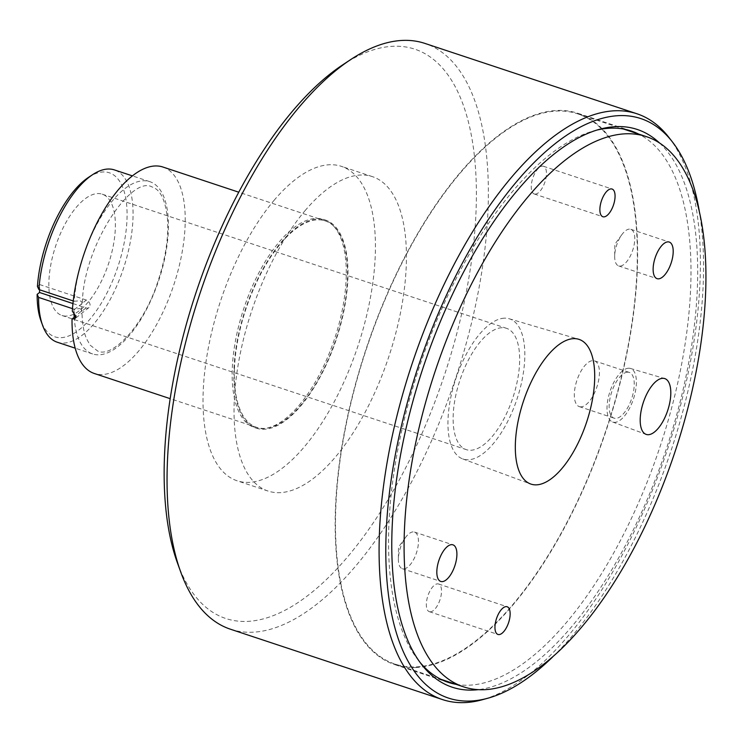 <?xml version="1.0" encoding="UTF-8"?>
<svg xmlns="http://www.w3.org/2000/svg" width="743" height="743" viewBox="0 0 743 743"><rect width="100%" height="100%" fill="white"/><g stroke="black" fill="none" stroke-linecap="round" stroke-linejoin="round"><path stroke-width="0.56" stroke-dasharray="3.71 2.79" d="M72.944 303.562L86.049 307.908A4.542 3.399 -128.5 0 0 89.021 307.528A4.542 3.399 -128.5 0 0 89.782 303.525A4.542 3.399 -128.5 0 0 86.337 300.051L81.684 303.748L82.315 302.707L80.225 300.711L74.244 301.277A90.767 39.611 -71.6 0 1 102.59 214.43A90.767 39.611 -71.6 0 1 149.77 181.645A90.767 39.611 -71.6 0 1 158.779 280.269A90.767 39.611 -71.6 0 1 92.596 353.947A90.767 39.611 -71.6 0 1 74.179 317.335M73.966 312.134A90.767 39.611 -71.6 0 1 73.947 309.134L79.938 308.568L82.027 310.5L75.99 315.905M88.547 177.345A86.411 37.717 -71.6 0 1 126.997 219.166A86.411 37.717 -71.6 0 1 90.005 319.128A86.411 37.717 -71.6 0 1 40.949 320.79M57.248 342.217A90.767 39.611 108.4 0 0 105.506 307.695A90.767 39.611 108.4 0 0 132.978 218.609A90.767 39.611 108.4 0 0 114.422 169.915M234.426 369.011A108.784 47.478 -71.6 0 1 267.341 262.242A108.784 47.478 -71.6 0 1 325.183 220.875A108.784 47.478 -71.6 0 1 347.418 279.229A108.784 47.478 -71.6 0 1 314.503 385.988A108.784 47.478 -71.6 0 1 256.66 427.364A108.784 47.478 -71.6 0 1 234.426 369.011M162.884 167.017A108.784 47.478 -71.6 0 1 185.118 225.37A108.784 47.478 -71.6 0 1 152.204 332.14A108.784 47.478 -71.6 0 1 94.361 373.506M298.974 405.464A109.648 47.858 108.4 0 0 344.659 295.807A109.648 47.858 108.4 0 0 323.762 219.482A109.648 47.858 108.4 0 0 279.489 241.642A109.648 47.858 108.4 0 0 233.804 351.3A109.648 47.858 108.4 0 0 254.7 427.624A109.648 47.858 108.4 0 0 298.974 405.464M300.664 406.031A109.648 47.858 108.4 0 0 346.349 296.373A109.648 47.858 108.4 0 0 325.453 220.049A109.648 47.858 108.4 0 0 281.179 242.209A109.648 47.858 108.4 0 0 235.494 351.866A109.648 47.858 108.4 0 0 256.391 428.191A109.648 47.858 108.4 0 0 300.664 406.031M305.522 210.111A165.643 72.285 108.4 0 0 236.506 375.754A165.643 72.285 108.4 0 0 268.074 491.058A165.643 72.285 108.4 0 0 334.954 457.577A165.643 72.285 108.4 0 0 403.969 291.934A165.643 72.285 108.4 0 0 372.401 176.639A165.643 72.285 108.4 0 0 305.522 210.111M274.52 199.821A165.643 72.285 108.4 0 0 205.495 365.472A165.643 72.285 108.4 0 0 237.063 480.767A165.643 72.285 108.4 0 0 303.952 447.286A165.643 72.285 108.4 0 0 372.967 281.643A165.643 72.285 108.4 0 0 341.399 166.348A165.643 72.285 108.4 0 0 274.52 199.821M342.579 64.929A299.912 130.889 -71.6 0 1 392.462 46.317A299.912 130.889 -71.6 0 1 458.58 326.623A299.912 130.889 -71.6 0 1 248.013 621.371A299.912 130.889 -71.6 0 1 177.382 562.767M230.488 629.228A308.624 134.687 108.4 0 0 253.363 632.191A308.624 134.687 108.4 0 0 463.26 353.872A308.624 134.687 108.4 0 0 424.875 43.4M596.657 130.136A290.467 126.765 108.4 0 0 593.88 130.852A290.467 126.765 108.4 0 0 419.442 366.763A290.467 126.765 108.4 0 0 418.244 660.165A290.467 126.765 108.4 0 0 420.046 662.394M456.072 684.349A290.467 126.765 108.4 0 0 469.808 685.157A290.467 126.765 108.4 0 0 664.744 431.999A290.467 126.765 108.4 0 0 638.655 134.074M552.616 656.998A305.271 133.229 108.4 0 0 699.702 213.705M668.867 137.371A308.624 134.687 -71.6 0 1 667.595 449.106A308.624 134.687 -71.6 0 1 482.253 699.757M416.442 667.455A290.467 126.765 -71.6 0 1 394.914 664.669A290.467 126.765 -71.6 0 1 358.785 372.457A290.467 126.765 -71.6 0 1 556.34 110.503A290.467 126.765 -71.6 0 1 577.868 113.289A290.467 126.765 -71.6 0 1 613.997 405.502A290.467 126.765 -71.6 0 1 416.442 667.455M629.367 229.104A19.29 8.414 108.4 0 0 621.854 234.649A19.29 8.414 108.4 0 0 614.684 256.261A19.29 8.414 108.4 0 0 618.64 265.91A19.29 8.414 108.4 0 0 620.071 266.087A19.29 8.414 108.4 0 0 633.194 248.691A19.29 8.414 108.4 0 0 630.788 229.29A19.29 8.414 108.4 0 0 629.367 229.104M413.062 531.886A19.29 8.414 108.4 0 0 405.548 537.44A19.29 8.414 108.4 0 0 398.378 559.042A19.29 8.414 108.4 0 0 402.344 568.692A19.29 8.414 108.4 0 0 403.774 568.878A19.29 8.414 108.4 0 0 416.888 551.482A19.29 8.414 108.4 0 0 414.492 532.072A19.29 8.414 108.4 0 0 413.062 531.886M535.341 194.118A14.6 6.371 -71.6 0 1 534.254 193.979A14.6 6.371 -71.6 0 1 532.443 179.295A14.6 6.371 -71.6 0 1 542.371 166.126A14.6 6.371 -71.6 0 1 543.449 166.265A14.6 6.371 -71.6 0 1 545.269 180.948A14.6 6.371 -71.6 0 1 535.341 194.118M430.42 611.823A14.6 6.371 -71.6 0 1 429.333 611.684A14.6 6.371 -71.6 0 1 427.522 597A14.6 6.371 -71.6 0 1 437.451 583.84A14.6 6.371 -71.6 0 1 438.528 583.979A14.6 6.371 -71.6 0 1 440.339 598.663A14.6 6.371 -71.6 0 1 430.42 611.823M628.485 368.222A28.225 12.315 108.4 0 0 609.353 393.484A28.225 12.315 108.4 0 0 612.631 422.015A28.225 12.315 108.4 0 0 614.898 422.34A28.225 12.315 108.4 0 0 634.15 396.697A28.225 12.315 108.4 0 0 630.408 368.444A28.225 12.315 108.4 0 0 628.485 368.222M627.501 372.169A24.11 10.523 108.4 0 0 611.099 393.911A24.11 10.523 108.4 0 0 614.099 418.17A24.11 10.523 108.4 0 0 615.891 418.402A24.11 10.523 108.4 0 0 632.284 396.66A24.11 10.523 108.4 0 0 629.284 372.401A24.11 10.523 108.4 0 0 627.501 372.169M581.072 406.848A24.11 10.523 -71.6 0 1 579.289 406.616A24.11 10.523 -71.6 0 1 576.289 382.357A24.11 10.523 -71.6 0 1 592.682 360.624A24.11 10.523 -71.6 0 1 594.474 360.847A24.11 10.523 -71.6 0 1 597.474 385.106A24.11 10.523 -71.6 0 1 581.072 406.848M504.172 318.18A73.845 32.228 108.4 0 0 454.103 384.261A73.845 32.228 108.4 0 0 462.694 458.905A73.845 32.228 108.4 0 0 468.61 459.768A73.845 32.228 108.4 0 0 518.976 392.666A73.845 32.228 108.4 0 0 509.196 318.756A73.845 32.228 108.4 0 0 504.172 318.18M416.582 666.898A289.891 126.514 108.4 0 0 613.746 405.464A289.891 126.514 108.4 0 0 577.683 113.846A289.891 126.514 108.4 0 0 556.201 111.06A289.891 126.514 108.4 0 0 359.045 372.484A289.891 126.514 108.4 0 0 395.1 664.112A289.891 126.514 108.4 0 0 416.582 666.898M501.785 327.709A63.907 27.89 108.4 0 0 458.32 385.338A63.907 27.89 108.4 0 0 466.27 449.626A63.907 27.89 108.4 0 0 471.006 450.239A63.907 27.89 108.4 0 0 514.462 392.61A63.907 27.89 108.4 0 0 506.522 328.322A63.907 27.89 108.4 0 0 501.785 327.709M66.721 316.1A63.907 27.89 -71.6 0 1 61.985 315.487A63.907 27.89 -71.6 0 1 54.044 251.199A63.907 27.89 -71.6 0 1 97.5 193.57A63.907 27.89 -71.6 0 1 102.237 194.183A63.907 27.89 -71.6 0 1 110.187 258.471A63.907 27.89 -71.6 0 1 66.721 316.1M659.682 143.13A293.819 128.233 -71.6 0 1 666.425 448.716A293.819 128.233 -71.6 0 1 478.334 689.653M86.337 300.051L39.825 284.615L39.639 289.798M39.825 284.615L37.438 286.519M86.049 307.908L81.396 311.605L81.684 303.748L72.322 311.187M72.489 308.651L73.947 309.134M74.244 301.277L73.232 300.943M82.315 302.707C83.699 245.311 131.762 174.67 152.12 187.013C160.497 189.521 165.643 200.471 167.565 219.872C168.596 238.605 165.336 259.279 157.776 281.885C143.585 326.521 111.701 358.377 97.686 351.049L89.912 344.966L86.16 337.898C83.383 330.793 82.009 321.654 82.027 310.5M325.183 220.875L238.726 192.186M325.453 220.049L323.762 219.482M268.074 491.058L237.063 480.767M418.244 660.165L421.81 664.734M593.88 130.852L599.471 129.31M448.28 682.371L394.914 664.669M621.854 234.649L614.823 244.317L614.684 256.261M618.64 265.91L657.091 278.662M405.548 537.44L398.517 547.099L398.378 559.042M402.344 568.692L440.785 581.444M534.254 193.979L602.879 216.742M429.333 611.684L497.959 634.457M612.631 422.015L646.066 434.358M579.289 406.616L614.099 418.17M462.694 458.905L530.548 483.953M577.683 113.846L623.451 129.022M61.985 315.487L466.27 449.626M102.237 194.183L506.522 328.322M395.1 664.112L440.859 679.297M509.196 318.756L578.565 339.235M594.474 360.847L629.284 372.401M630.408 368.444L664.586 378.531M438.528 583.979L507.153 606.752M543.449 166.265L612.074 189.038M414.492 532.072L452.942 544.833M630.788 229.29L669.239 242.051M631.234 131L577.868 113.289M372.401 176.639L341.399 166.348M256.391 428.191L254.7 427.624M256.66 427.364L170.212 398.675M149.77 181.645L132.375 175.868M92.596 353.947L75.201 348.179M89.021 307.528L74.969 318.691"/><path stroke-width="1.11" d="M74.179 317.335A90.767 39.611 -71.6 0 1 73.966 312.134M42.602 325.35L40.949 320.79A86.411 37.717 -71.6 0 1 37.15 294.377L38.608 297.404A90.767 39.611 108.4 0 0 42.602 325.35A90.767 39.611 108.4 0 0 57.248 342.217L75.201 348.179M170.212 398.675L94.361 373.506A108.784 47.478 -71.6 0 1 72.034 319.044L74.969 318.691L76 316.444L72.322 311.187A108.784 47.478 -71.6 0 1 106.119 206.656A108.784 47.478 -71.6 0 1 162.884 167.017L238.726 192.186M636.955 113.772L424.875 43.4A308.624 134.687 108.4 0 0 402 40.438A308.624 134.687 108.4 0 0 350.668 59.589A308.624 134.687 108.4 0 0 199.839 293.894A308.624 134.687 108.4 0 0 180.679 571.887A308.624 134.687 108.4 0 0 230.488 629.228L442.568 699.6A308.624 134.687 -71.6 0 1 404.183 389.128A308.624 134.687 -71.6 0 1 614.08 110.809A308.624 134.687 -71.6 0 1 636.955 113.772A308.624 134.687 -71.6 0 1 668.867 137.371L672.424 141.941A305.271 133.229 108.4 0 0 618.232 115.667A305.271 133.229 108.4 0 0 403.913 415.681A305.271 133.229 108.4 0 0 471.211 700.993A305.271 133.229 108.4 0 0 487.845 698.225A305.271 133.229 108.4 0 0 552.616 656.998M478.334 689.653A293.819 128.233 -71.6 0 1 473.969 690.024A293.819 128.233 -71.6 0 1 421.81 664.734A293.819 128.233 -71.6 0 1 423.018 367.952A293.819 128.233 -71.6 0 1 599.471 129.31A293.819 128.233 -71.6 0 1 615.473 126.644A293.819 128.233 -71.6 0 1 659.682 143.13M638.655 134.074A290.467 126.765 108.4 0 0 631.234 131A290.467 126.765 108.4 0 0 609.706 128.214A290.467 126.765 108.4 0 0 596.657 130.136M420.046 662.394A290.467 126.765 108.4 0 0 448.28 682.371A290.467 126.765 108.4 0 0 456.072 684.349M699.702 213.705A305.271 133.229 108.4 0 0 672.424 141.941M487.845 698.225L482.253 699.757A308.624 134.687 -71.6 0 1 465.443 702.562A308.624 134.687 -71.6 0 1 442.568 699.6M667.808 241.865A19.29 8.414 108.4 0 0 654.694 259.261A19.29 8.414 108.4 0 0 657.091 278.662A19.29 8.414 108.4 0 0 658.521 278.848A19.29 8.414 108.4 0 0 671.635 261.452A19.29 8.414 108.4 0 0 669.239 242.051A19.29 8.414 108.4 0 0 667.808 241.865M451.512 544.647A19.29 8.414 108.4 0 0 438.389 562.042A19.29 8.414 108.4 0 0 440.785 581.444A19.29 8.414 108.4 0 0 442.215 581.63A19.29 8.414 108.4 0 0 455.338 564.234A19.29 8.414 108.4 0 0 452.942 544.833A19.29 8.414 108.4 0 0 451.512 544.647M610.987 188.898A14.6 6.371 108.4 0 0 601.059 202.059A14.6 6.371 108.4 0 0 602.879 216.742A14.6 6.371 108.4 0 0 603.957 216.882A14.6 6.371 108.4 0 0 613.885 203.721A14.6 6.371 108.4 0 0 612.074 189.038A14.6 6.371 108.4 0 0 610.987 188.898M506.067 606.613A14.6 6.371 108.4 0 0 496.138 619.773A14.6 6.371 108.4 0 0 497.959 634.457A14.6 6.371 108.4 0 0 499.036 634.596A14.6 6.371 108.4 0 0 508.964 621.436A14.6 6.371 108.4 0 0 507.153 606.752A14.6 6.371 108.4 0 0 506.067 606.613M662.58 378.308A29.414 12.835 108.4 0 0 642.639 404.629A29.414 12.835 108.4 0 0 646.066 434.358A29.414 12.835 108.4 0 0 648.416 434.701A29.414 12.835 108.4 0 0 668.477 407.972A29.414 12.835 108.4 0 0 664.586 378.531A29.414 12.835 108.4 0 0 662.58 378.308M573.373 338.65A76.25 33.277 108.4 0 0 521.67 406.876A76.25 33.277 108.4 0 0 530.548 483.953A76.25 33.277 108.4 0 0 536.65 484.845A76.25 33.277 108.4 0 0 588.66 415.551A76.25 33.277 108.4 0 0 578.565 339.235A76.25 33.277 108.4 0 0 573.373 338.65M485.207 689.662A289.891 126.514 108.4 0 0 682.362 428.237A289.891 126.514 108.4 0 0 646.308 136.61A289.891 126.514 108.4 0 0 624.826 133.833A289.891 126.514 108.4 0 0 427.662 395.257A289.891 126.514 108.4 0 0 463.716 686.885A289.891 126.514 108.4 0 0 485.207 689.662M180.679 571.887L177.382 562.767A299.912 130.889 -71.6 0 1 196.013 292.621A299.912 130.889 -71.6 0 1 342.579 64.929L350.668 59.589M39.639 289.798L39.537 292.473L37.15 294.377M37.438 286.519A86.411 37.717 -71.6 0 1 88.547 177.345L92.596 174.679A90.767 39.611 108.4 0 0 38.896 289.547L37.438 286.519M75.99 315.905L72.034 319.044M38.608 297.404L72.489 308.651M132.375 175.868L114.422 169.915A90.767 39.611 108.4 0 0 92.596 174.679M73.232 300.943L38.896 289.547M39.537 292.473L72.944 303.562M623.451 129.022L646.308 136.61M440.859 679.297L463.716 686.885"/></g></svg>
